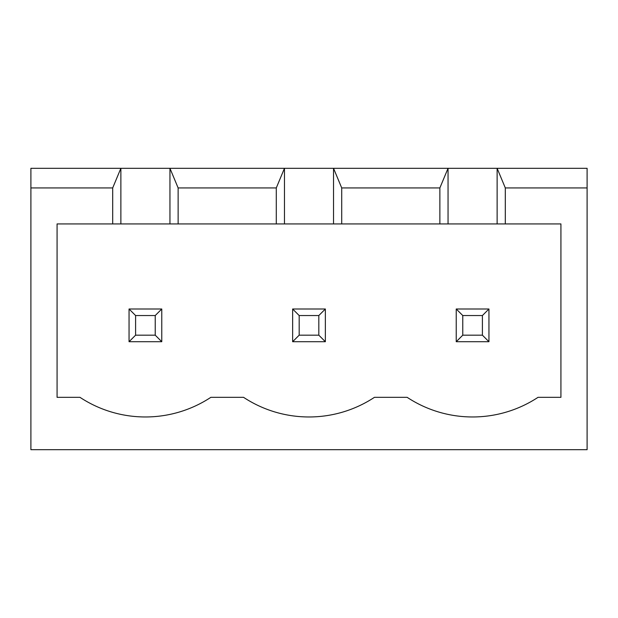 <?xml version="1.0" encoding="UTF-8"?>
<svg xmlns="http://www.w3.org/2000/svg" width="618" height="618" viewBox="0 0 618 618"><rect width="100%" height="100%" fill="white"/><g stroke="black" fill="none" stroke-linecap="round" stroke-linejoin="round"><path stroke-width="0.93" d="M30.9 449.688L30.9 168.312L587.1 168.312L587.1 449.688L30.9 449.688M30.9 187.942L112.692 187.942L112.692 223.932L57.072 223.932L57.072 397.335L79.977 397.335A118.872 118.872 0 0 0 210.846 397.335L243.562 397.335A118.872 118.872 0 0 0 374.438 397.335L407.154 397.335A118.872 118.872 0 0 0 538.023 397.335L560.928 397.335L560.928 223.932L505.308 223.932L505.308 187.942L587.1 187.942M505.308 187.942L497.127 168.312L497.127 223.932L448.05 223.932L448.05 168.312L439.869 187.942L341.715 187.942L333.535 168.312L333.535 223.932L284.465 223.932L284.465 168.312L276.285 187.942L178.131 187.942L169.95 168.312L169.95 223.932L120.873 223.932L120.873 168.312L112.692 187.942M120.873 223.932L112.692 223.932M284.465 223.932L169.95 223.932M448.05 223.932L333.535 223.932M505.308 223.932L497.127 223.932M178.131 187.942L178.131 223.932M276.285 187.942L276.285 223.932M341.715 187.942L341.715 223.932M439.869 187.942L439.869 223.932M325.362 309L325.362 341.715L292.638 341.715L292.638 309L325.362 309L318.818 315.543L318.818 335.172L325.362 341.715M488.946 309L488.946 341.715L456.231 341.715L456.231 309L488.946 309L482.403 315.543L482.403 335.172L488.946 341.715M129.054 309L161.769 309L161.769 341.715L129.054 341.715L129.054 309L135.597 315.543L155.226 315.543L155.226 335.172L161.769 341.715M292.638 309L299.182 315.543L318.818 315.543M299.182 315.543L299.182 335.172L292.638 341.715M299.182 335.172L318.818 335.172M456.231 309L462.774 315.543L482.403 315.543M462.774 315.543L462.774 335.172L456.231 341.715M462.774 335.172L482.403 335.172M161.769 309L155.226 315.543M135.597 315.543L135.597 335.172L129.054 341.715M135.597 335.172L155.226 335.172"/></g></svg>
